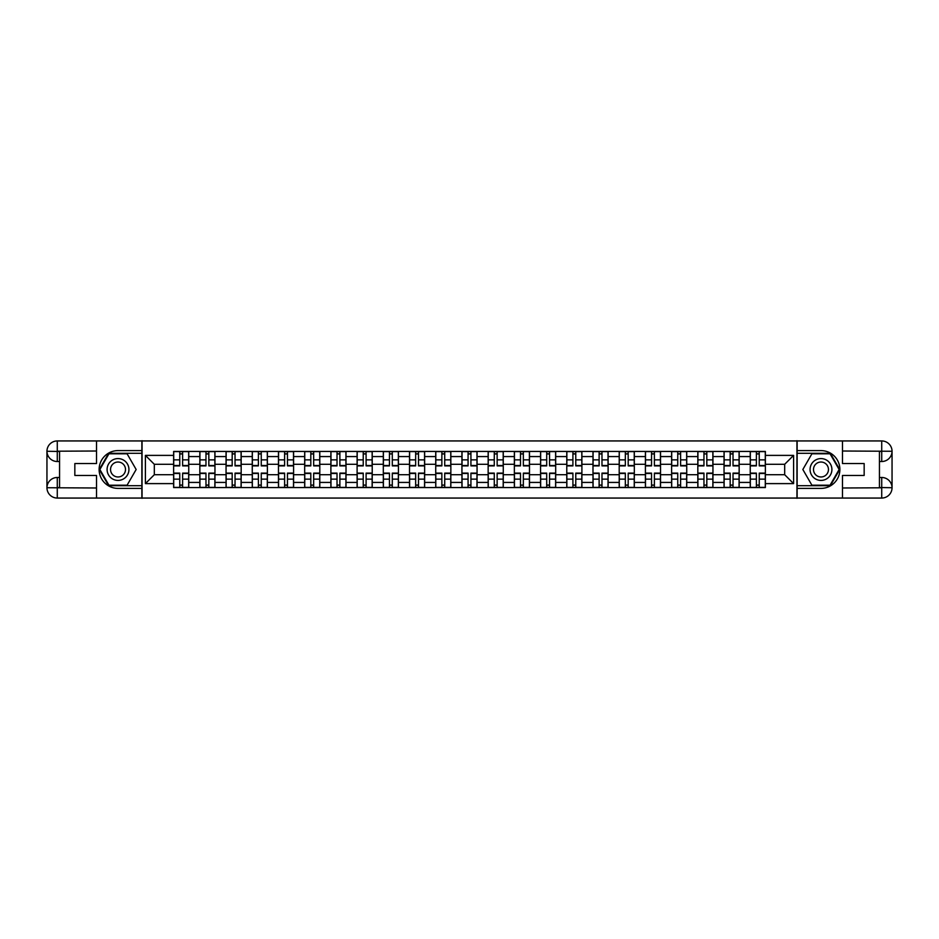 <?xml version="1.0" encoding="UTF-8"?>
<svg xmlns="http://www.w3.org/2000/svg" width="939" height="939" viewBox="0 0 939 939"><rect width="100%" height="100%" fill="white"/><g stroke="black" fill="none" stroke-linecap="round" stroke-linejoin="round"><path stroke-width="1.41" d="M91.975 498.057L847.025 498.057M847.025 440.943L91.975 440.943M199.843 487.564L199.843 456.565L188.751 456.565L188.751 487.564M188.751 456.565L188.751 451.436M199.843 456.565L199.843 451.436M214.961 451.436L214.961 487.564M226.053 487.564L226.053 451.436M241.17 451.436L241.17 487.564M252.262 487.564L252.262 451.436M267.38 451.436L267.38 487.564M278.472 487.564L278.472 451.436M293.59 451.436L293.59 487.564M304.682 487.564L304.682 451.436M319.8 451.436L319.8 487.564M330.892 487.564L330.892 451.436M346.01 451.436L346.01 487.564M357.102 487.564L357.102 451.436M372.22 451.436L372.22 487.564M383.312 487.564L383.312 451.436M398.429 451.436L398.429 487.564M409.521 487.564L409.521 451.436M424.639 451.436L424.639 487.564M435.731 487.564L435.731 451.436M450.849 451.436L450.849 487.564M461.941 487.564L461.941 451.436M477.059 451.436L477.059 487.564M488.151 487.564L488.151 451.436M503.269 451.436L503.269 487.564M514.361 487.564L514.361 451.436M529.479 451.436L529.479 487.564M540.571 487.564L540.571 451.436M555.688 451.436L555.688 487.564M566.78 487.564L566.78 451.436M581.898 451.436L581.898 487.564M592.99 487.564L592.99 451.436M608.108 451.436L608.108 487.564M619.2 487.564L619.2 451.436M634.318 451.436L634.318 487.564M645.41 487.564L645.41 451.436M660.528 451.436L660.528 487.564M671.62 487.564L671.62 451.436M686.738 451.436L686.738 487.564M697.83 487.564L697.83 451.436M712.947 451.436L712.947 487.564M724.039 487.564L724.039 451.436M739.157 451.436L739.157 487.564M750.249 487.564L750.249 451.436M750.249 474.711L739.157 474.711M724.039 474.711L712.947 474.711M697.83 474.711L686.738 474.711M671.62 474.711L660.528 474.711M645.41 474.711L634.318 474.711M619.2 474.711L608.108 474.711M592.99 474.711L581.898 474.711M566.78 474.711L555.688 474.711M540.571 474.711L529.479 474.711M514.361 474.711L503.269 474.711M488.151 474.711L477.059 474.711M461.941 474.711L450.849 474.711M435.731 474.711L424.639 474.711M409.521 474.711L398.429 474.711M383.312 474.711L372.22 474.711M357.102 474.711L346.01 474.711M330.892 474.711L319.8 474.711M304.682 474.711L293.59 474.711M278.472 474.711L267.38 474.711M252.262 474.711L241.17 474.711M226.053 474.711L214.961 474.711M199.843 474.711L188.751 474.711M750.249 464.289L739.157 464.289M724.039 464.289L712.947 464.289M697.83 464.289L686.738 464.289M671.62 464.289L660.528 464.289M645.41 464.289L634.318 464.289M619.2 464.289L608.108 464.289M592.99 464.289L581.898 464.289M566.78 464.289L555.688 464.289M540.571 464.289L529.479 464.289M514.361 464.289L503.269 464.289M488.151 464.289L477.059 464.289M461.941 464.289L450.849 464.289M435.731 464.289L424.639 464.289M409.521 464.289L398.429 464.289M383.312 464.289L372.22 464.289M357.102 464.289L346.01 464.289M330.892 464.289L319.8 464.289M304.682 464.289L293.59 464.289M278.472 464.289L267.38 464.289M252.262 464.289L241.17 464.289M226.053 464.289L214.961 464.289M199.843 464.289L188.751 464.289M154.313 474.711L173.633 474.711L173.633 464.289L154.313 464.289L154.313 474.711L145.404 483.608L145.404 455.392L173.633 455.392L173.633 464.289M765.367 464.289L765.367 474.711L784.687 474.711L784.687 464.289L765.367 464.289L765.367 451.436L173.633 451.436L173.633 455.392M765.367 455.392L793.596 455.392L793.596 483.608L765.367 483.608L765.367 474.711M173.633 474.711L173.633 487.564L765.367 487.564L765.367 483.608M173.633 483.608L145.404 483.608M796.953 498.316L796.953 440.684M142.047 498.316L142.047 440.684M182.624 485.04L179.76 485.04M179.76 453.96L182.624 453.96M208.834 485.04L205.97 485.04M205.97 453.96L208.834 453.96M235.043 485.04L232.179 485.04M232.179 453.96L235.043 453.96M261.253 485.04L258.389 485.04M258.389 453.96L261.253 453.96M287.463 485.04L284.599 485.04M284.599 453.96L287.463 453.96M313.673 485.04L310.809 485.04M310.809 453.96L313.673 453.96M339.883 485.04L337.019 485.04M337.019 453.96L339.883 453.96M366.093 485.04L363.229 485.04M363.229 453.96L366.093 453.96M392.302 485.04L389.439 485.04M389.439 453.96L392.302 453.96M418.512 485.04L415.648 485.04M415.648 453.96L418.512 453.96M444.722 485.04L441.858 485.04M441.858 453.96L444.722 453.96M470.932 485.04L468.068 485.04M468.068 453.96L470.932 453.96M497.142 485.04L494.278 485.04M494.278 453.96L497.142 453.96M523.352 485.04L520.488 485.04M520.488 453.96L523.352 453.96M549.561 485.04L546.698 485.04M546.698 453.96L549.561 453.96M575.771 485.04L572.907 485.04M572.907 453.96L575.771 453.96M601.981 485.04L599.117 485.04M599.117 453.96L601.981 453.96M628.191 485.04L625.327 485.04M625.327 453.96L628.191 453.96M654.401 485.04L651.537 485.04M651.537 453.96L654.401 453.96M680.611 485.04L677.747 485.04M677.747 453.96L680.611 453.96M706.821 485.04L703.957 485.04M703.957 453.96L706.821 453.96M733.03 485.04L730.166 485.04M730.166 453.96L733.03 453.96M759.24 485.04L756.376 485.04M756.376 453.96L759.24 453.96M145.404 455.392L154.313 464.289M784.687 474.711L793.596 483.608M784.687 464.289L793.596 455.392M182.624 465.885L182.624 451.612L188.669 451.612L188.669 465.885L182.624 465.885M179.76 453.795L182.624 453.795M179.76 451.612L173.715 451.612L173.715 465.885L179.76 465.885L179.76 451.612L182.624 451.612M179.76 473.115L179.76 487.388L173.715 487.388L173.715 473.115L179.76 473.115M182.624 485.205L179.76 485.205M182.624 487.388L188.669 487.388L188.669 473.115L182.624 473.115L182.624 487.388L179.76 487.388M208.834 465.885L208.834 451.612L214.878 451.612L214.878 465.885L208.834 465.885M205.97 453.795L208.834 453.795M205.97 451.612L199.925 451.612L199.925 465.885L205.97 465.885L205.97 451.612L208.834 451.612M235.043 465.885L235.043 451.612L241.088 451.612L241.088 465.885L235.043 465.885M232.179 453.795L235.043 453.795M232.179 451.612L226.135 451.612L226.135 465.885L232.179 465.885L232.179 451.612L235.043 451.612M59.556 461.519L57.279 461.519A10.329 10.329 0 0 1 46.95 451.272A10.329 10.329 0 0 1 57.279 440.943L141.871 440.943L141.871 450.603L118.021 450.603A18.897 18.897 0 0 0 99.123 469.5A18.897 18.897 0 0 0 118.021 488.397L141.871 488.397L141.871 498.057L57.279 498.057A10.329 10.329 0 0 1 46.95 487.728A10.329 10.329 0 0 1 57.279 477.482L59.556 477.482M141.871 488.397L141.871 450.603M96.517 440.943L96.517 463.537L74.838 463.537L74.838 475.463L96.517 475.463L96.517 498.057M57.279 461.519A10.329 10.329 0 0 1 46.95 451.272L57.279 451.436L57.279 461.519A10.329 10.329 0 0 1 46.95 451.272L46.95 487.728L96.517 487.987M57.279 487.987L57.279 498.057A10.329 10.329 0 0 1 46.95 487.728A10.329 10.329 0 0 1 57.279 477.482L57.279 487.564L59.556 487.564L59.556 451.436L57.279 451.436M141.871 453.291L108.654 453.291L99.299 469.5L108.654 485.709L141.871 485.709M879.444 477.482L881.721 477.482A10.329 10.329 0 0 1 892.05 487.728A10.329 10.329 0 0 1 881.721 498.057L797.129 498.057L797.129 488.397L820.979 488.397A18.897 18.897 0 0 0 839.877 469.5A18.897 18.897 0 0 0 820.979 450.603L797.129 450.603L797.129 440.943L881.721 440.943A10.329 10.329 0 0 1 892.05 451.272A10.329 10.329 0 0 1 881.721 461.519L879.444 461.519M797.129 450.603L797.129 488.397M842.483 498.057L842.483 475.463L864.162 475.463L864.162 463.537L842.483 463.537L842.483 440.943M881.721 477.482A10.329 10.329 0 0 1 892.05 487.728L881.721 487.564L881.721 477.482A10.329 10.329 0 0 1 892.05 487.728L892.05 451.272L842.483 451.013M881.721 451.013L881.721 440.943A10.329 10.329 0 0 1 892.05 451.272A10.329 10.329 0 0 1 881.721 461.519L881.721 451.436L879.444 451.436L879.444 487.564L881.721 487.564M797.129 485.709L830.346 485.709L839.701 469.5L830.346 453.291L797.129 453.291M107.093 469.5A10.916 10.916 0 0 0 118.021 480.416A10.916 10.916 0 0 0 128.936 469.5A10.916 10.916 0 0 0 118.021 458.584A10.916 10.916 0 0 0 107.093 469.5M110.544 469.5A7.477 7.477 0 0 0 118.021 476.977A7.477 7.477 0 0 0 125.497 469.5A7.477 7.477 0 0 0 118.021 462.023A7.477 7.477 0 0 0 110.544 469.5M127.094 453.795L136.155 469.5L127.094 485.205L108.947 485.205L99.874 469.5L108.947 453.795L127.094 453.795M810.064 469.5A10.916 10.916 0 0 0 820.979 480.416A10.916 10.916 0 0 0 831.907 469.5A10.916 10.916 0 0 0 820.979 458.584A10.916 10.916 0 0 0 810.064 469.5M813.503 469.5A7.477 7.477 0 0 0 820.979 476.977A7.477 7.477 0 0 0 828.456 469.5A7.477 7.477 0 0 0 820.979 462.023A7.477 7.477 0 0 0 813.503 469.5M830.053 453.795L839.126 469.5L830.053 485.205L811.906 485.205L802.845 469.5L811.906 453.795L830.053 453.795M205.97 473.115L205.97 487.388L199.925 487.388L199.925 473.115L205.97 473.115M208.834 485.205L205.97 485.205M208.834 487.388L214.878 487.388L214.878 473.115L208.834 473.115L208.834 487.388L205.97 487.388M232.179 473.115L232.179 487.388L226.135 487.388L226.135 473.115L232.179 473.115M235.043 485.205L232.179 485.205M235.043 487.388L241.088 487.388L241.088 473.115L235.043 473.115L235.043 487.388L232.179 487.388M261.253 465.885L261.253 451.612L267.298 451.612L267.298 465.885L261.253 465.885M258.389 453.795L261.253 453.795M258.389 451.612L252.345 451.612L252.345 465.885L258.389 465.885L258.389 451.612L261.253 451.612M287.463 465.885L287.463 451.612L293.508 451.612L293.508 465.885L287.463 465.885M284.599 453.795L287.463 453.795M284.599 451.612L278.554 451.612L278.554 465.885L284.599 465.885L284.599 451.612L287.463 451.612M313.673 465.885L313.673 451.612L319.718 451.612L319.718 465.885L313.673 465.885M310.809 453.795L313.673 453.795M310.809 451.612L304.764 451.612L304.764 465.885L310.809 465.885L310.809 451.612L313.673 451.612M258.389 473.115L258.389 487.388L252.345 487.388L252.345 473.115L258.389 473.115M261.253 485.205L258.389 485.205M261.253 487.388L267.298 487.388L267.298 473.115L261.253 473.115L261.253 487.388L258.389 487.388M284.599 473.115L284.599 487.388L278.554 487.388L278.554 473.115L284.599 473.115M287.463 485.205L284.599 485.205M287.463 487.388L293.508 487.388L293.508 473.115L287.463 473.115L287.463 487.388L284.599 487.388M310.809 473.115L310.809 487.388L304.764 487.388L304.764 473.115L310.809 473.115M313.673 485.205L310.809 485.205M313.673 487.388L319.718 487.388L319.718 473.115L313.673 473.115L313.673 487.388L310.809 487.388M339.883 465.885L339.883 451.612L345.928 451.612L345.928 465.885L339.883 465.885M337.019 453.795L339.883 453.795M337.019 451.612L330.974 451.612L330.974 465.885L337.019 465.885L337.019 451.612L339.883 451.612M337.019 473.115L337.019 487.388L330.974 487.388L330.974 473.115L337.019 473.115M339.883 485.205L337.019 485.205M339.883 487.388L345.928 487.388L345.928 473.115L339.883 473.115L339.883 487.388L337.019 487.388M366.093 465.885L366.093 451.612L372.137 451.612L372.137 465.885L366.093 465.885M363.229 453.795L366.093 453.795M363.229 451.612L357.184 451.612L357.184 465.885L363.229 465.885L363.229 451.612L366.093 451.612M363.229 473.115L363.229 487.388L357.184 487.388L357.184 473.115L363.229 473.115M366.093 485.205L363.229 485.205M366.093 487.388L372.137 487.388L372.137 473.115L366.093 473.115L366.093 487.388L363.229 487.388M392.302 465.885L392.302 451.612L398.347 451.612L398.347 465.885L392.302 465.885M389.439 453.795L392.302 453.795M389.439 451.612L383.394 451.612L383.394 465.885L389.439 465.885L389.439 451.612L392.302 451.612M389.439 473.115L389.439 487.388L383.394 487.388L383.394 473.115L389.439 473.115M392.302 485.205L389.439 485.205M392.302 487.388L398.347 487.388L398.347 473.115L392.302 473.115L392.302 487.388L389.439 487.388M418.512 465.885L418.512 451.612L424.557 451.612L424.557 465.885L418.512 465.885M415.648 453.795L418.512 453.795M415.648 451.612L409.604 451.612L409.604 465.885L415.648 465.885L415.648 451.612L418.512 451.612M415.648 473.115L415.648 487.388L409.604 487.388L409.604 473.115L415.648 473.115M418.512 485.205L415.648 485.205M418.512 487.388L424.557 487.388L424.557 473.115L418.512 473.115L418.512 487.388L415.648 487.388M444.722 465.885L444.722 451.612L450.767 451.612L450.767 465.885L444.722 465.885M441.858 453.795L444.722 453.795M441.858 451.612L435.813 451.612L435.813 465.885L441.858 465.885L441.858 451.612L444.722 451.612M470.932 465.885L470.932 451.612L476.977 451.612L476.977 465.885L470.932 465.885M468.068 453.795L470.932 453.795M468.068 451.612L462.023 451.612L462.023 465.885L468.068 465.885L468.068 451.612L470.932 451.612M497.142 465.885L497.142 451.612L503.187 451.612L503.187 465.885L497.142 465.885M494.278 453.795L497.142 453.795M494.278 451.612L488.233 451.612L488.233 465.885L494.278 465.885L494.278 451.612L497.142 451.612M523.352 465.885L523.352 451.612L529.396 451.612L529.396 465.885L523.352 465.885M520.488 453.795L523.352 453.795M520.488 451.612L514.443 451.612L514.443 465.885L520.488 465.885L520.488 451.612L523.352 451.612M549.561 465.885L549.561 451.612L555.606 451.612L555.606 465.885L549.561 465.885M546.698 453.795L549.561 453.795M546.698 451.612L540.653 451.612L540.653 465.885L546.698 465.885L546.698 451.612L549.561 451.612M575.771 465.885L575.771 451.612L581.816 451.612L581.816 465.885L575.771 465.885M572.907 453.795L575.771 453.795M572.907 451.612L566.863 451.612L566.863 465.885L572.907 465.885L572.907 451.612L575.771 451.612M441.858 473.115L441.858 487.388L435.813 487.388L435.813 473.115L441.858 473.115M444.722 485.205L441.858 485.205M444.722 487.388L450.767 487.388L450.767 473.115L444.722 473.115L444.722 487.388L441.858 487.388M468.068 473.115L468.068 487.388L462.023 487.388L462.023 473.115L468.068 473.115M470.932 485.205L468.068 485.205M470.932 487.388L476.977 487.388L476.977 473.115L470.932 473.115L470.932 487.388L468.068 487.388M494.278 473.115L494.278 487.388L488.233 487.388L488.233 473.115L494.278 473.115M497.142 485.205L494.278 485.205M497.142 487.388L503.187 487.388L503.187 473.115L497.142 473.115L497.142 487.388L494.278 487.388M520.488 473.115L520.488 487.388L514.443 487.388L514.443 473.115L520.488 473.115M523.352 485.205L520.488 485.205M523.352 487.388L529.396 487.388L529.396 473.115L523.352 473.115L523.352 487.388L520.488 487.388M546.698 473.115L546.698 487.388L540.653 487.388L540.653 473.115L546.698 473.115M549.561 485.205L546.698 485.205M549.561 487.388L555.606 487.388L555.606 473.115L549.561 473.115L549.561 487.388L546.698 487.388M572.907 473.115L572.907 487.388L566.863 487.388L566.863 473.115L572.907 473.115M575.771 485.205L572.907 485.205M575.771 487.388L581.816 487.388L581.816 473.115L575.771 473.115L575.771 487.388L572.907 487.388M601.981 465.885L601.981 451.612L608.026 451.612L608.026 465.885L601.981 465.885M599.117 453.795L601.981 453.795M599.117 451.612L593.072 451.612L593.072 465.885L599.117 465.885L599.117 451.612L601.981 451.612M599.117 473.115L599.117 487.388L593.072 487.388L593.072 473.115L599.117 473.115M601.981 485.205L599.117 485.205M601.981 487.388L608.026 487.388L608.026 473.115L601.981 473.115L601.981 487.388L599.117 487.388M628.191 465.885L628.191 451.612L634.236 451.612L634.236 465.885L628.191 465.885M625.327 453.795L628.191 453.795M625.327 451.612L619.282 451.612L619.282 465.885L625.327 465.885L625.327 451.612L628.191 451.612M625.327 473.115L625.327 487.388L619.282 487.388L619.282 473.115L625.327 473.115M628.191 485.205L625.327 485.205M628.191 487.388L634.236 487.388L634.236 473.115L628.191 473.115L628.191 487.388L625.327 487.388M654.401 465.885L654.401 451.612L660.446 451.612L660.446 465.885L654.401 465.885M651.537 453.795L654.401 453.795M651.537 451.612L645.492 451.612L645.492 465.885L651.537 465.885L651.537 451.612L654.401 451.612M651.537 473.115L651.537 487.388L645.492 487.388L645.492 473.115L651.537 473.115M654.401 485.205L651.537 485.205M654.401 487.388L660.446 487.388L660.446 473.115L654.401 473.115L654.401 487.388L651.537 487.388M680.611 465.885L680.611 451.612L686.655 451.612L686.655 465.885L680.611 465.885M677.747 453.795L680.611 453.795M677.747 451.612L671.702 451.612L671.702 465.885L677.747 465.885L677.747 451.612L680.611 451.612M677.747 473.115L677.747 487.388L671.702 487.388L671.702 473.115L677.747 473.115M680.611 485.205L677.747 485.205M680.611 487.388L686.655 487.388L686.655 473.115L680.611 473.115L680.611 487.388L677.747 487.388M706.821 465.885L706.821 451.612L712.865 451.612L712.865 465.885L706.821 465.885M703.957 453.795L706.821 453.795M703.957 451.612L697.912 451.612L697.912 465.885L703.957 465.885L703.957 451.612L706.821 451.612M703.957 473.115L703.957 487.388L697.912 487.388L697.912 473.115L703.957 473.115M706.821 485.205L703.957 485.205M706.821 487.388L712.865 487.388L712.865 473.115L706.821 473.115L706.821 487.388L703.957 487.388M733.03 465.885L733.03 451.612L739.075 451.612L739.075 465.885L733.03 465.885M730.166 453.795L733.03 453.795M730.166 451.612L724.122 451.612L724.122 465.885L730.166 465.885L730.166 451.612L733.03 451.612M730.166 473.115L730.166 487.388L724.122 487.388L724.122 473.115L730.166 473.115M733.03 485.205L730.166 485.205M733.03 487.388L739.075 487.388L739.075 473.115L733.03 473.115L733.03 487.388L730.166 487.388M759.24 465.885L759.24 451.612L765.285 451.612L765.285 465.885L759.24 465.885M756.376 453.795L759.24 453.795M756.376 451.612L750.331 451.612L750.331 465.885L756.376 465.885L756.376 451.612L759.24 451.612M756.376 473.115L756.376 487.388L750.331 487.388L750.331 473.115L756.376 473.115M759.24 485.205L756.376 485.205M759.24 487.388L765.285 487.388L765.285 473.115L759.24 473.115L759.24 487.388L756.376 487.388M724.039 456.565L712.947 456.565M697.83 456.565L686.738 456.565M671.62 456.565L660.528 456.565M645.41 456.565L634.318 456.565M619.2 456.565L608.108 456.565M592.99 456.565L581.898 456.565M566.78 456.565L555.688 456.565M540.571 456.565L529.479 456.565M514.361 456.565L503.269 456.565M488.151 456.565L477.059 456.565M461.941 456.565L450.849 456.565M435.731 456.565L424.639 456.565M409.521 456.565L398.429 456.565M383.312 456.565L372.22 456.565M357.102 456.565L346.01 456.565M330.892 456.565L319.8 456.565M304.682 456.565L293.59 456.565M278.472 456.565L267.38 456.565M252.262 456.565L241.17 456.565M226.053 456.565L214.961 456.565M750.249 456.565L739.157 456.565M724.039 482.435L712.947 482.435M697.83 482.435L686.738 482.435M671.62 482.435L660.528 482.435M645.41 482.435L634.318 482.435M619.2 482.435L608.108 482.435M592.99 482.435L581.898 482.435M566.78 482.435L555.688 482.435M540.571 482.435L529.479 482.435M514.361 482.435L503.269 482.435M488.151 482.435L477.059 482.435M461.941 482.435L450.849 482.435M435.731 482.435L424.639 482.435M409.521 482.435L398.429 482.435M383.312 482.435L372.22 482.435M357.102 482.435L346.01 482.435M330.892 482.435L319.8 482.435M304.682 482.435L293.59 482.435M278.472 482.435L267.38 482.435M252.262 482.435L241.17 482.435M226.053 482.435L214.961 482.435M199.843 482.435L188.751 482.435M750.249 482.435L739.157 482.435M182.624 465.533L188.669 465.533M182.624 459.864L188.669 459.864M173.715 465.533L179.76 465.533M173.715 459.864L179.76 459.864M179.76 473.467L173.715 473.467M179.76 479.136L173.715 479.136M188.669 473.467L182.624 473.467M188.669 479.136L182.624 479.136M208.834 465.533L214.878 465.533M208.834 459.864L214.878 459.864M199.925 465.533L205.97 465.533M199.925 459.864L205.97 459.864M235.043 465.533L241.088 465.533M235.043 459.864L241.088 459.864M226.135 465.533L232.179 465.533M226.135 459.864L232.179 459.864M96.517 451.013L57.044 451.201M46.95 487.728A10.329 10.329 0 0 1 57.279 477.482M46.95 451.272A10.329 10.329 0 0 1 57.279 440.943L57.279 451.013M842.483 487.987L881.956 487.799M892.05 451.272A10.329 10.329 0 0 1 881.721 461.519M892.05 487.728A10.329 10.329 0 0 1 881.721 498.057L881.721 487.987M205.97 473.467L199.925 473.467M205.97 479.136L199.925 479.136M214.878 473.467L208.834 473.467M214.878 479.136L208.834 479.136M232.179 473.467L226.135 473.467M232.179 479.136L226.135 479.136M241.088 473.467L235.043 473.467M241.088 479.136L235.043 479.136M261.253 465.533L267.298 465.533M261.253 459.864L267.298 459.864M252.345 465.533L258.389 465.533M252.345 459.864L258.389 459.864M287.463 465.533L293.508 465.533M287.463 459.864L293.508 459.864M278.554 465.533L284.599 465.533M278.554 459.864L284.599 459.864M313.673 465.533L319.718 465.533M313.673 459.864L319.718 459.864M304.764 465.533L310.809 465.533M304.764 459.864L310.809 459.864M258.389 473.467L252.345 473.467M258.389 479.136L252.345 479.136M267.298 473.467L261.253 473.467M267.298 479.136L261.253 479.136M284.599 473.467L278.554 473.467M284.599 479.136L278.554 479.136M293.508 473.467L287.463 473.467M293.508 479.136L287.463 479.136M310.809 473.467L304.764 473.467M310.809 479.136L304.764 479.136M319.718 473.467L313.673 473.467M319.718 479.136L313.673 479.136M339.883 465.533L345.928 465.533M339.883 459.864L345.928 459.864M330.974 465.533L337.019 465.533M330.974 459.864L337.019 459.864M337.019 473.467L330.974 473.467M337.019 479.136L330.974 479.136M345.928 473.467L339.883 473.467M345.928 479.136L339.883 479.136M366.093 465.533L372.137 465.533M366.093 459.864L372.137 459.864M357.184 465.533L363.229 465.533M357.184 459.864L363.229 459.864M363.229 473.467L357.184 473.467M363.229 479.136L357.184 479.136M372.137 473.467L366.093 473.467M372.137 479.136L366.093 479.136M392.302 465.533L398.347 465.533M392.302 459.864L398.347 459.864M383.394 465.533L389.439 465.533M383.394 459.864L389.439 459.864M389.439 473.467L383.394 473.467M389.439 479.136L383.394 479.136M398.347 473.467L392.302 473.467M398.347 479.136L392.302 479.136M418.512 465.533L424.557 465.533M418.512 459.864L424.557 459.864M409.604 465.533L415.648 465.533M409.604 459.864L415.648 459.864M415.648 473.467L409.604 473.467M415.648 479.136L409.604 479.136M424.557 473.467L418.512 473.467M424.557 479.136L418.512 479.136M444.722 465.533L450.767 465.533M444.722 459.864L450.767 459.864M435.813 465.533L441.858 465.533M435.813 459.864L441.858 459.864M470.932 465.533L476.977 465.533M470.932 459.864L476.977 459.864M462.023 465.533L468.068 465.533M462.023 459.864L468.068 459.864M497.142 465.533L503.187 465.533M497.142 459.864L503.187 459.864M488.233 465.533L494.278 465.533M488.233 459.864L494.278 459.864M523.352 465.533L529.396 465.533M523.352 459.864L529.396 459.864M514.443 465.533L520.488 465.533M514.443 459.864L520.488 459.864M549.561 465.533L555.606 465.533M549.561 459.864L555.606 459.864M540.653 465.533L546.698 465.533M540.653 459.864L546.698 459.864M575.771 465.533L581.816 465.533M575.771 459.864L581.816 459.864M566.863 465.533L572.907 465.533M566.863 459.864L572.907 459.864M441.858 473.467L435.813 473.467M441.858 479.136L435.813 479.136M450.767 473.467L444.722 473.467M450.767 479.136L444.722 479.136M468.068 473.467L462.023 473.467M468.068 479.136L462.023 479.136M476.977 473.467L470.932 473.467M476.977 479.136L470.932 479.136M494.278 473.467L488.233 473.467M494.278 479.136L488.233 479.136M503.187 473.467L497.142 473.467M503.187 479.136L497.142 479.136M520.488 473.467L514.443 473.467M520.488 479.136L514.443 479.136M529.396 473.467L523.352 473.467M529.396 479.136L523.352 479.136M546.698 473.467L540.653 473.467M546.698 479.136L540.653 479.136M555.606 473.467L549.561 473.467M555.606 479.136L549.561 479.136M572.907 473.467L566.863 473.467M572.907 479.136L566.863 479.136M581.816 473.467L575.771 473.467M581.816 479.136L575.771 479.136M601.981 465.533L608.026 465.533M601.981 459.864L608.026 459.864M593.072 465.533L599.117 465.533M593.072 459.864L599.117 459.864M599.117 473.467L593.072 473.467M599.117 479.136L593.072 479.136M608.026 473.467L601.981 473.467M608.026 479.136L601.981 479.136M628.191 465.533L634.236 465.533M628.191 459.864L634.236 459.864M619.282 465.533L625.327 465.533M619.282 459.864L625.327 459.864M625.327 473.467L619.282 473.467M625.327 479.136L619.282 479.136M634.236 473.467L628.191 473.467M634.236 479.136L628.191 479.136M654.401 465.533L660.446 465.533M654.401 459.864L660.446 459.864M645.492 465.533L651.537 465.533M645.492 459.864L651.537 459.864M651.537 473.467L645.492 473.467M651.537 479.136L645.492 479.136M660.446 473.467L654.401 473.467M660.446 479.136L654.401 479.136M680.611 465.533L686.655 465.533M680.611 459.864L686.655 459.864M671.702 465.533L677.747 465.533M671.702 459.864L677.747 459.864M677.747 473.467L671.702 473.467M677.747 479.136L671.702 479.136M686.655 473.467L680.611 473.467M686.655 479.136L680.611 479.136M706.821 465.533L712.865 465.533M706.821 459.864L712.865 459.864M697.912 465.533L703.957 465.533M697.912 459.864L703.957 459.864M703.957 473.467L697.912 473.467M703.957 479.136L697.912 479.136M712.865 473.467L706.821 473.467M712.865 479.136L706.821 479.136M733.03 465.533L739.075 465.533M733.03 459.864L739.075 459.864M724.122 465.533L730.166 465.533M724.122 459.864L730.166 459.864M730.166 473.467L724.122 473.467M730.166 479.136L724.122 479.136M739.075 473.467L733.03 473.467M739.075 479.136L733.03 479.136M759.24 465.533L765.285 465.533M759.24 459.864L765.285 459.864M750.331 465.533L756.376 465.533M750.331 459.864L756.376 459.864M756.376 473.467L750.331 473.467M756.376 479.136L750.331 479.136M765.285 473.467L759.24 473.467M765.285 479.136L759.24 479.136"/></g></svg>
